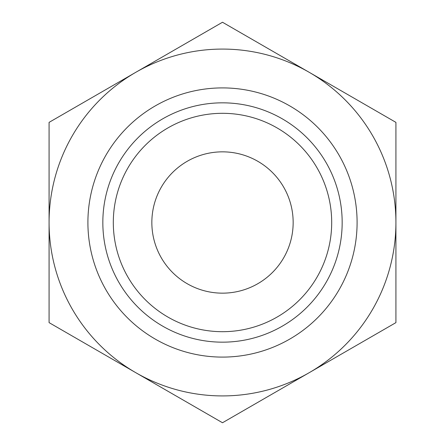 <?xml version="1.0" encoding="UTF-8"?>
<svg xmlns="http://www.w3.org/2000/svg" width="445" height="445" viewBox="0 0 445 445"><rect width="100%" height="100%" fill="white"/><g stroke="black" fill="none" stroke-linecap="round" stroke-linejoin="round"><path stroke-width="0.67" d="M222.5 49.078A173.422 173.422 0 0 1 309.208 372.688A173.422 173.422 0 0 1 49.078 222.5A173.422 173.422 0 0 1 222.5 49.078M309.208 372.688L222.5 422.75L49.078 322.625L49.078 122.375L222.5 22.25L395.922 122.375L395.922 322.625L309.208 372.688M222.5 102.834A119.666 119.666 0 0 1 342.166 222.5A119.666 119.666 0 0 1 222.5 342.166A119.666 119.666 0 0 1 102.834 222.5A119.666 119.666 0 0 1 222.5 102.834M222.5 113.308A109.192 109.192 0 0 0 113.308 222.5A109.192 109.192 0 0 0 222.5 331.692A109.192 109.192 0 0 0 331.692 222.5A109.192 109.192 0 0 0 222.5 113.308M222.5 357.096A134.596 134.596 0 0 1 87.904 222.5A134.596 134.596 0 0 1 222.5 87.904A134.596 134.596 0 0 1 357.096 222.5A134.596 134.596 0 0 1 222.5 357.096M395.922 194.882L395.922 192.118M222.5 151.845A70.655 70.655 0 0 0 151.845 222.5A70.655 70.655 0 0 0 222.5 293.155A70.655 70.655 0 0 0 293.155 222.5A70.655 70.655 0 0 0 222.5 151.845"/></g></svg>
